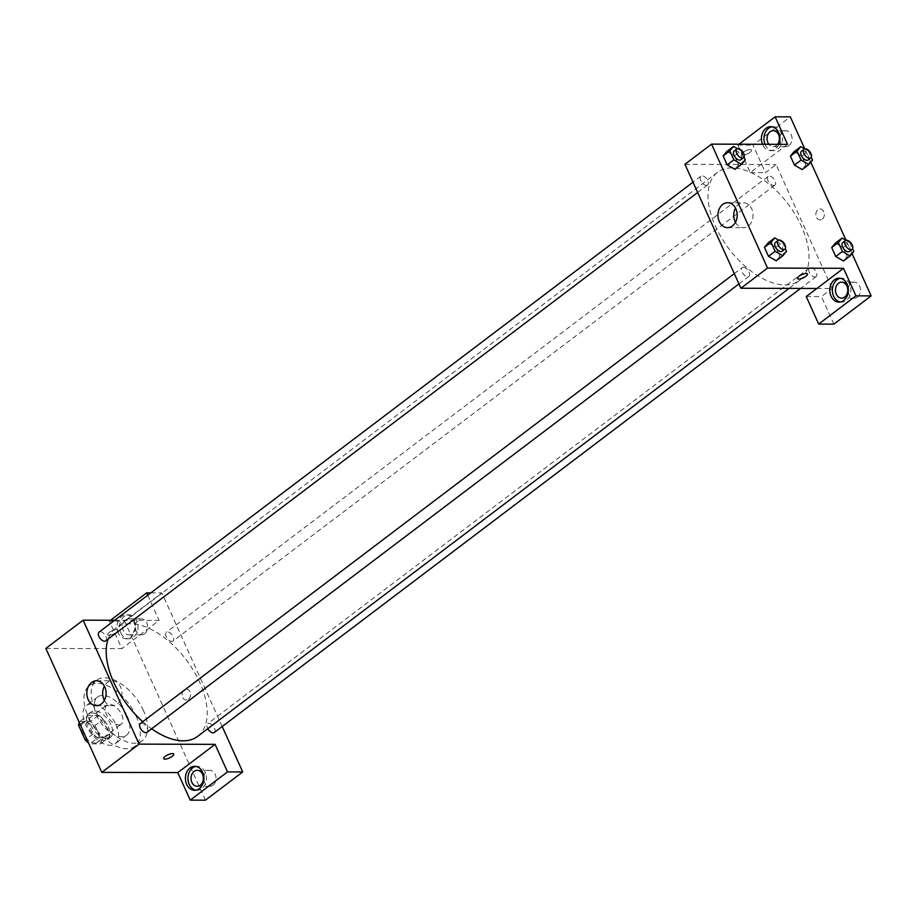 <?xml version="1.0" encoding="UTF-8"?>
<svg xmlns="http://www.w3.org/2000/svg" width="917" height="917" viewBox="0 0 917 917"><rect width="100%" height="100%" fill="white"/><g stroke="black" fill="none" stroke-linecap="round" stroke-linejoin="round"><path stroke-width="0.69" stroke-dasharray="4.58 3.44" d="M118.763 724.889A11.967 6.545 52.9 0 0 121.319 724.109A11.967 6.545 52.9 0 0 119.313 710.606A11.967 6.545 52.9 0 0 106.865 705.024A11.967 6.545 52.9 0 0 107.564 716.567A11.967 6.545 52.9 0 0 118.763 724.889M94.795 743.045A11.967 6.545 52.9 0 0 97.362 742.254A11.967 6.545 52.9 0 0 95.345 728.763A11.967 6.545 52.9 0 0 82.897 723.169A11.967 6.545 52.9 0 0 83.596 734.723A11.967 6.545 52.9 0 0 94.795 743.045M79.745 721.507L90.405 721.541A15.451 8.448 52.9 0 1 95.093 725.496L103.082 719.444A15.451 8.448 52.9 0 0 98.394 715.489L87.734 715.455L79.745 721.507A15.451 8.448 52.9 0 0 79.252 722.401M95.093 725.496L101.627 739.985A15.451 8.448 52.9 0 1 100.515 743.916L89.855 743.893A15.451 8.448 52.9 0 1 88.559 742.999M103.082 719.444L109.616 733.932L101.627 739.985M100.515 743.916L108.504 737.876L97.844 737.841L89.855 743.893M108.504 737.876A15.451 8.448 52.9 0 0 109.616 733.932M87.734 715.455A15.451 8.448 52.9 0 0 86.611 719.398L80.123 724.315M97.844 737.841A15.451 8.448 52.9 0 1 93.156 733.887L86.611 719.398M108.252 726.7A15.956 8.734 -127.1 0 1 107.759 739.389A15.956 8.734 -127.1 0 1 91.161 731.938A15.956 8.734 -127.1 0 1 88.479 713.942A15.956 8.734 -127.1 0 1 108.252 726.7M110.911 724.682A15.956 8.734 52.9 0 0 91.138 711.924A15.956 8.734 52.9 0 0 92.067 727.319A15.956 8.734 52.9 0 0 107.002 738.414A15.956 8.734 52.9 0 0 110.418 737.371A15.956 8.734 52.9 0 0 110.911 724.682M93.156 733.887L86.656 738.804M98.394 715.489L90.405 721.541M115.978 724.694A23.945 13.09 -127.1 0 1 115.233 743.733A23.945 13.09 -127.1 0 1 90.347 732.557A23.945 13.09 -127.1 0 1 86.324 705.563A23.945 13.09 -127.1 0 1 115.978 724.694M127.291 716.12A23.945 13.09 -127.1 0 1 126.557 735.159A23.945 13.09 -127.1 0 1 101.661 723.983A23.945 13.09 -127.1 0 1 97.638 696.989A23.945 13.09 -127.1 0 1 127.291 716.12M136.163 716.143A37.906 20.736 -127.1 0 1 134.982 746.289A37.906 20.736 -127.1 0 1 95.574 728.591A37.906 20.736 -127.1 0 1 89.213 685.859A37.906 20.736 -127.1 0 1 136.163 716.143M143.476 710.606A37.906 20.736 52.9 0 0 96.526 680.311A37.906 20.736 52.9 0 0 98.727 716.876A37.906 20.736 52.9 0 0 134.191 743.24A37.906 20.736 52.9 0 0 142.307 740.741A37.906 20.736 52.9 0 0 143.476 710.606M205.431 800.186L124.597 621.153L161.873 592.909L222.201 726.516M45.85 648.422L121.835 648.651L109.398 621.107L124.597 621.153M109.261 632.409A5.491 1.765 155.7 0 0 107.748 634.679A5.491 1.765 155.7 0 0 113.467 634.025A5.491 1.765 155.7 0 0 117.743 630.162A5.491 1.765 155.7 0 0 114.396 629.956A5.491 1.765 155.7 0 0 109.261 632.409A5.491 1.765 -24.3 0 1 114.396 629.956A5.491 1.765 -24.3 0 1 117.743 630.162A5.491 1.765 -24.3 0 1 113.467 634.037A5.491 1.765 -24.3 0 1 107.748 634.679A5.491 1.765 -24.3 0 1 109.261 632.409M114.682 620.27L159.111 620.408L121.835 648.651M147.029 732.293A5.502 3.015 52.9 0 0 146.72 726.986A5.502 3.015 52.9 0 0 141.562 723.158A5.502 3.015 52.9 0 0 140.381 723.513M171.834 641.419A5.502 3.015 52.9 0 0 173.015 641.063A5.502 3.015 52.9 0 0 172.098 634.851A5.502 3.015 52.9 0 0 166.367 632.283A5.502 3.015 52.9 0 0 166.688 637.59A5.502 3.015 52.9 0 0 171.834 641.419M150.846 592.875L161.873 592.909M147.74 595.225L159.111 620.408M105.742 640.857A5.502 3.015 52.9 0 0 104.825 634.644A5.502 3.015 52.9 0 0 99.093 632.077M214.303 732.5A5.502 3.015 52.9 0 0 213.374 726.287A5.502 3.015 52.9 0 0 207.655 723.719A5.502 3.015 52.9 0 0 207.781 728.694M197.659 736.362A67.835 37.104 52.9 0 0 186.277 659.885A67.835 37.104 52.9 0 0 115.737 628.214A67.835 37.104 52.9 0 0 108.126 639.046M142.777 721.702A67.835 37.104 52.9 0 0 151.66 728.786M109.398 621.107L110.51 620.259M118.282 632.856A11.967 9.25 90.2 0 1 118.247 620.843A11.967 9.25 90.2 0 1 126.305 614.837A11.967 9.25 90.2 0 1 135.521 626.838A11.967 9.25 90.2 0 1 126.225 638.782A11.967 9.25 90.2 0 1 118.282 632.856M195.894 790.156A11.967 9.25 -89.8 0 0 197.155 790.271A11.967 9.25 -89.8 0 0 206.451 778.327A11.967 9.25 -89.8 0 0 197.235 766.337A11.967 9.25 -89.8 0 0 195.963 766.44M212.973 785.227A7.978 6.167 -89.8 0 0 215.816 776.263A7.978 6.167 -89.8 0 0 209.89 770.36A7.978 6.167 -89.8 0 0 203.689 778.327A7.978 6.167 -89.8 0 0 209.833 786.316A7.978 6.167 -89.8 0 0 212.973 785.227M120.815 632.868A11.967 9.25 -89.8 0 0 128.758 638.782A11.967 9.25 -89.8 0 0 138.043 626.85A11.967 9.25 -89.8 0 0 128.839 614.848A11.967 9.25 -89.8 0 0 120.78 620.855A11.967 9.25 -89.8 0 0 120.815 632.868M125.686 619.926A7.978 6.167 90.2 0 1 128.827 618.837A7.978 6.167 90.2 0 1 134.753 624.741A7.978 6.167 90.2 0 1 131.91 633.704A7.978 6.167 90.2 0 1 128.77 634.793A7.978 6.167 90.2 0 1 122.844 628.902A7.978 6.167 90.2 0 1 125.686 619.926M144.577 633.739A7.978 6.167 -89.8 0 0 147.419 624.775A7.978 6.167 -89.8 0 0 141.482 618.872A7.978 6.167 -89.8 0 0 135.292 626.838A7.978 6.167 -89.8 0 0 141.436 634.839A7.978 6.167 -89.8 0 0 144.577 633.739M188.455 699.258A5.491 4.241 -89.8 0 0 190.404 693.103A5.491 4.241 -89.8 0 0 186.334 689.045A5.491 4.241 -89.8 0 0 182.07 694.513A5.491 4.241 -89.8 0 0 186.3 700.015A5.491 4.241 -89.8 0 0 188.455 699.258A5.491 4.241 90.2 0 1 186.289 700.015A5.491 4.241 90.2 0 1 182.07 694.513A5.491 4.241 90.2 0 1 186.323 689.045A5.491 4.241 90.2 0 1 190.404 693.103A5.491 4.241 90.2 0 1 188.444 699.258M104.355 700.382A12.471 9.64 -89.8 0 0 112.252 705.758A12.471 9.64 -89.8 0 0 121.927 693.321A12.471 9.64 -89.8 0 0 112.332 680.827A12.471 9.64 -89.8 0 0 107.438 682.535A12.471 9.64 -89.8 0 0 104.4 686.157M173.703 754.106L173.703 754.106A5.491 1.765 155.7 0 0 167.971 754.748A5.491 1.765 155.7 0 0 163.707 758.623L163.707 758.623M784.941 284.946A67.835 37.104 52.9 0 0 799.475 280.487A67.835 37.104 52.9 0 0 788.081 204.01A67.835 37.104 52.9 0 0 717.553 172.339A67.835 37.104 52.9 0 0 721.484 237.767A67.835 37.104 52.9 0 0 784.941 284.946M743.378 267.283A5.502 3.015 -127.1 0 1 748.536 271.111A5.502 3.015 -127.1 0 1 748.845 276.418A5.502 3.015 -127.1 0 1 743.125 273.851A5.502 3.015 -127.1 0 1 742.197 267.638A5.502 3.015 -127.1 0 1 743.378 267.283M773.65 185.543A5.502 3.015 52.9 0 0 774.831 185.188A5.502 3.015 52.9 0 0 773.902 178.975A5.502 3.015 52.9 0 0 768.182 176.408A5.502 3.015 52.9 0 0 768.503 181.715A5.502 3.015 52.9 0 0 773.65 185.543M814.938 276.991A5.502 3.015 52.9 0 0 816.119 276.625A5.502 3.015 52.9 0 0 815.19 270.423A5.502 3.015 52.9 0 0 809.47 267.844A5.502 3.015 52.9 0 0 809.791 273.163A5.502 3.015 52.9 0 0 814.938 276.991M706.377 185.337A5.502 3.015 52.9 0 0 707.557 184.982A5.502 3.015 52.9 0 0 706.64 178.769A5.502 3.015 52.9 0 0 700.909 176.202A5.502 3.015 52.9 0 0 701.23 181.509A5.502 3.015 52.9 0 0 706.377 185.337M816.887 288.477L832.086 288.523L776.126 164.579L765.466 172.648L753.04 145.104L790.316 116.86M684.942 164.303L776.126 164.579M822.217 219.186A5.491 4.241 -89.8 0 0 824.177 213.019A5.491 4.241 -89.8 0 0 820.096 208.961A5.491 4.241 -89.8 0 0 815.843 214.44A5.491 4.241 -89.8 0 0 820.062 219.931A5.491 4.241 -89.8 0 0 822.217 219.186A5.491 4.241 90.2 0 1 820.062 219.931A5.491 4.241 90.2 0 1 815.843 214.44A5.491 4.241 90.2 0 1 820.096 208.961A5.491 4.241 90.2 0 1 824.177 213.019A5.491 4.241 90.2 0 1 822.217 219.186M788.987 145.597A7.978 6.167 -89.8 0 0 791.841 136.622A7.978 6.167 -89.8 0 0 785.903 130.73A7.978 6.167 -89.8 0 0 779.714 138.685A7.978 6.167 -89.8 0 0 785.858 146.686A7.978 6.167 -89.8 0 0 788.987 145.597M857.395 297.074A7.978 6.167 -89.8 0 0 860.238 288.11A7.978 6.167 -89.8 0 0 854.3 282.207A7.978 6.167 -89.8 0 0 848.11 290.173A7.978 6.167 -89.8 0 0 854.254 298.174A7.978 6.167 -89.8 0 0 857.395 297.074M852.065 253.619L846.059 240.311M810.777 162.171L804.771 148.875M833.874 324.137L821.437 296.592L832.086 288.523M777.559 144.336A7.978 6.167 90.2 0 1 776.332 145.551A7.978 6.167 90.2 0 1 773.191 146.651A7.978 6.167 90.2 0 1 768.847 144.301M765.042 144.29A11.967 9.25 -89.8 0 0 765.225 144.714A11.967 9.25 -89.8 0 0 773.18 150.64A11.967 9.25 -89.8 0 0 782.465 138.696A11.967 9.25 -89.8 0 0 773.249 126.695A11.967 9.25 -89.8 0 0 771.988 126.81M778.82 144.336A11.967 9.25 90.2 0 1 770.647 150.629A11.967 9.25 90.2 0 1 762.692 144.714A11.967 9.25 90.2 0 1 762.508 144.29M840.316 302.002A11.967 9.25 -89.8 0 0 841.577 302.129A11.967 9.25 -89.8 0 0 850.861 290.185A11.967 9.25 -89.8 0 0 841.657 278.183A11.967 9.25 -89.8 0 0 840.385 278.287M806.238 296.546L821.437 296.592M787.554 144.359L750.278 172.602L737.841 145.058L738.953 144.21M737.841 145.058L753.04 145.104M750.278 172.602L765.466 172.648M804.656 148.909L808.473 151.122L801.813 156.165L794.099 151.683L801.813 156.177L805.848 165.117L802.169 169.565L794.454 165.071M801.813 156.165L805.848 165.117L802.215 169.53M737.383 148.703L741.2 150.915L734.54 155.959L726.826 151.477L734.54 155.97L738.586 164.911L734.953 169.324M734.54 155.959L738.586 164.911L734.907 169.358L727.181 164.865M778.671 240.139L782.488 242.363L775.828 247.407L768.114 242.913L775.828 247.418L779.874 256.347L776.24 260.772M775.828 247.407L779.874 256.347L776.195 260.806L768.469 256.301M843.101 247.624L835.387 243.12L843.101 247.613L847.136 256.554L843.457 261.013L835.742 256.508M845.944 240.346L849.761 242.569L843.101 247.613L847.136 256.554L843.502 260.978M735.457 222.327A12.471 9.64 -89.8 0 0 743.355 227.703A12.471 9.64 -89.8 0 0 753.029 215.254A12.471 9.64 -89.8 0 0 743.435 202.76A12.471 9.64 -89.8 0 0 738.54 204.468A12.471 9.64 -89.8 0 0 735.503 208.09M807.476 274.023L807.476 274.023A5.491 1.765 155.7 0 0 801.745 274.664A5.491 1.765 155.7 0 0 797.469 278.539L797.469 278.539M743.034 152.325A5.491 1.765 155.7 0 0 741.509 154.595A5.491 1.765 155.7 0 0 747.24 153.953A5.491 1.765 155.7 0 0 751.516 150.079A5.491 1.765 155.7 0 0 748.157 149.872A5.491 1.765 155.7 0 0 743.034 152.325A5.491 1.765 -24.3 0 1 748.169 149.872A5.491 1.765 -24.3 0 1 751.516 150.079A5.491 1.765 -24.3 0 1 747.24 153.953A5.491 1.765 -24.3 0 1 741.509 154.595A5.491 1.765 -24.3 0 1 743.034 152.325M782.488 242.363L785.296 248.587M782.132 251.212A5.502 3.015 52.9 0 0 781.215 244.999A5.502 3.015 52.9 0 0 775.484 242.432M786.522 251.304L779.874 256.347M741.2 150.915L744.008 157.139M740.844 159.764A5.502 3.015 52.9 0 0 739.927 153.552A5.502 3.015 52.9 0 0 734.196 150.984M745.234 159.867L738.586 164.911M849.761 242.569L852.569 248.794M849.406 251.407A5.502 3.015 52.9 0 0 848.477 245.206A5.502 3.015 52.9 0 0 842.757 242.638M853.796 251.51L847.136 256.554M808.473 151.122L811.281 157.346M808.118 159.971A5.502 3.015 52.9 0 0 807.189 153.758A5.502 3.015 52.9 0 0 801.469 151.19M812.508 160.074L805.848 165.117M97.362 742.254L121.319 724.109M82.897 723.169L106.865 705.024M91.138 711.924L88.479 713.942M110.418 737.371L107.759 739.389M97.638 696.989L86.324 705.563M126.557 735.159L115.233 743.733M96.526 680.311L89.213 685.859M142.307 740.741L134.982 746.289M194.633 790.271L197.155 790.271M194.702 766.325L197.235 766.337M209.89 770.36L197.224 770.326M209.833 786.316L197.178 786.282M126.225 638.782L128.758 638.782M126.305 614.837L128.839 614.848M141.482 618.872L128.827 618.837M141.436 634.839L128.77 634.793M96.423 705.712L112.252 705.758M96.503 680.769L112.332 680.827M717.553 172.339L115.737 628.214M799.475 280.487L789.033 288.397M738.953 283.915L748.845 276.418M734.299 273.621L742.197 267.638M768.182 176.408L166.367 632.283M774.831 185.188L173.015 641.063M809.47 267.844L207.655 723.719M816.119 276.625L800.541 288.431M700.909 176.202L693.011 182.185M707.557 184.982L697.665 192.478M785.903 130.73L773.237 130.684M785.858 146.686L773.191 146.651M770.647 150.629L773.18 150.64M770.727 126.684L773.249 126.695M854.3 282.207L841.646 282.172M854.254 298.174L841.588 298.128M839.044 302.117L841.577 302.129M839.124 278.172L841.657 278.183M727.536 227.645L743.355 227.703M727.605 202.714L743.435 202.76"/><path stroke-width="1.38" d="M86.656 738.804L85.166 739.939L78.621 725.45A15.451 8.448 52.9 0 1 79.252 722.401M85.166 739.939A15.451 8.448 52.9 0 0 88.559 742.999M80.123 724.315L78.621 725.45M190.232 800.14L227.508 771.896L215.071 744.352L177.795 772.595L190.232 800.14L205.431 800.186L242.707 771.942L222.201 726.516M177.795 772.595L101.81 772.366L45.85 648.422L83.126 620.179L114.682 620.27M734.299 273.621L140.381 723.513A5.502 3.015 52.9 0 0 141.31 729.726A5.502 3.015 52.9 0 0 147.029 732.293L738.953 283.915M227.508 771.896L242.707 771.942M110.51 620.259L146.674 592.863L150.846 592.875M146.674 592.863L147.74 595.225M215.071 744.352L139.097 744.123L83.126 620.179M693.011 182.185L99.093 632.077A5.502 3.015 52.9 0 0 99.414 637.384A5.502 3.015 52.9 0 0 104.572 641.212A5.502 3.015 52.9 0 0 105.742 640.857L697.665 192.478M207.781 728.694A5.502 3.015 52.9 0 0 213.122 732.866A5.502 3.015 52.9 0 0 214.303 732.5L800.541 288.431M151.66 728.786A67.835 37.104 52.9 0 0 183.125 740.821A67.835 37.104 52.9 0 0 197.659 736.362L789.033 288.397M108.126 639.046A67.835 37.104 52.9 0 0 142.777 721.702M163.707 758.623A5.491 1.765 155.7 0 0 167.054 758.829A5.491 1.765 155.7 0 0 172.19 756.365A5.491 1.765 -24.3 0 1 167.054 758.829A5.491 1.765 -24.3 0 1 163.707 758.623A5.491 1.765 -24.3 0 1 167.983 754.748A5.491 1.765 -24.3 0 1 173.703 754.106A5.491 1.765 -24.3 0 1 172.19 756.376A5.491 1.765 155.7 0 0 173.703 754.106M139.097 744.123L101.81 772.366M91.608 682.489A12.471 9.64 90.2 0 1 96.503 680.769A12.471 9.64 90.2 0 1 106.097 693.275A12.471 9.64 90.2 0 1 96.423 705.712A12.471 9.64 90.2 0 1 87.161 696.496A12.471 9.64 90.2 0 1 91.608 682.489M186.678 784.344A11.967 9.25 90.2 0 1 186.655 772.332A11.967 9.25 90.2 0 1 194.702 766.325A11.967 9.25 90.2 0 1 203.918 778.327A11.967 9.25 90.2 0 1 194.633 790.271A11.967 9.25 90.2 0 1 186.678 784.344M195.963 766.44A11.967 9.25 -89.8 0 0 189.211 784.356A11.967 9.25 -89.8 0 0 195.894 790.156M194.083 771.415A7.978 6.167 90.2 0 1 197.224 770.326A7.978 6.167 90.2 0 1 203.15 776.218A7.978 6.167 90.2 0 1 200.307 785.193A7.978 6.167 90.2 0 1 197.178 786.282A7.978 6.167 90.2 0 1 191.24 780.378A7.978 6.167 90.2 0 1 194.083 771.415M104.4 686.157A12.471 9.64 -89.8 0 0 104.355 700.382M816.887 288.477L806.238 296.546L818.675 324.091L855.951 295.847L843.514 268.303L816.887 288.477L740.902 288.247L684.942 164.303L711.569 144.129L787.554 144.359L775.117 116.814L790.316 116.86L804.771 148.875M818.675 324.091L833.874 324.137L871.15 295.893L852.065 253.619M846.059 240.311L810.777 162.171M768.847 144.301A7.978 6.167 90.2 0 1 770.108 131.784A7.978 6.167 90.2 0 1 773.237 130.684A7.978 6.167 90.2 0 1 778.923 135.636A7.978 6.167 90.2 0 1 777.559 144.336M771.988 126.81A11.967 9.25 -89.8 0 0 765.042 144.29M762.508 144.29A11.967 9.25 90.2 0 1 770.727 126.684A11.967 9.25 90.2 0 1 778.82 144.336M844.729 297.039A7.978 6.167 90.2 0 1 841.588 298.128A7.978 6.167 90.2 0 1 835.444 290.139A7.978 6.167 90.2 0 1 841.646 282.172A7.978 6.167 90.2 0 1 847.572 288.076A7.978 6.167 90.2 0 1 844.729 297.039M840.385 278.287A11.967 9.25 -89.8 0 0 833.633 296.202A11.967 9.25 -89.8 0 0 840.316 302.002M831.1 296.202A11.967 9.25 90.2 0 1 831.066 284.178A11.967 9.25 90.2 0 1 839.124 278.172A11.967 9.25 90.2 0 1 848.34 290.173A11.967 9.25 90.2 0 1 839.044 302.117A11.967 9.25 90.2 0 1 831.1 296.202M855.951 295.847L871.15 295.893M738.953 144.21L775.117 116.814M811.281 157.346L812.508 160.074L808.828 164.521L802.169 169.565L794.454 165.083L790.42 156.131L794.088 151.672M734.953 169.324L727.181 164.877L723.146 155.924L726.814 151.465L733.485 146.433L737.383 148.703M776.24 260.772L768.469 256.313L764.434 247.372L768.102 242.902L774.773 237.87L778.671 240.139M843.502 260.978L835.742 256.519L831.708 247.579L835.376 243.108L842.035 238.076L845.944 240.346M843.514 268.303L767.54 268.073L711.569 144.129M722.711 204.422A12.471 9.64 90.2 0 1 727.605 202.714A12.471 9.64 90.2 0 1 737.211 215.208A12.471 9.64 90.2 0 1 727.536 227.645A12.471 9.64 90.2 0 1 718.263 218.429A12.471 9.64 90.2 0 1 722.711 204.422M767.54 268.073L740.902 288.247M735.503 208.09A12.471 9.64 -89.8 0 0 735.457 222.327M797.469 278.539A5.491 1.765 155.7 0 0 800.816 278.745A5.491 1.765 155.7 0 0 805.951 276.292A5.491 1.765 -24.3 0 1 800.816 278.745A5.491 1.765 -24.3 0 1 797.469 278.539A5.491 1.765 -24.3 0 1 801.745 274.676A5.491 1.765 -24.3 0 1 807.476 274.023A5.491 1.765 -24.3 0 1 805.951 276.292A5.491 1.765 155.7 0 0 807.476 274.023M785.296 248.587L786.522 251.304L782.854 255.763L775.129 251.269L771.094 242.329L774.773 237.87M778.143 240.414L775.484 242.432A5.502 3.015 52.9 0 0 775.805 247.739A5.502 3.015 52.9 0 0 780.952 251.567A5.502 3.015 52.9 0 0 782.132 251.212L784.803 249.195A5.502 3.015 52.9 0 0 783.875 242.982A5.502 3.015 52.9 0 0 778.143 240.414A5.502 3.015 52.9 0 0 778.464 245.722A5.502 3.015 52.9 0 0 783.622 249.55A5.502 3.015 52.9 0 0 784.803 249.195M782.854 255.763L776.195 260.806M775.129 251.269L768.469 256.313L764.434 247.372L768.114 242.913M771.094 242.329L764.434 247.372M744.008 157.139L745.234 159.867L741.566 164.315L733.841 159.833L729.806 150.881L733.485 146.433M736.855 148.967L734.196 150.984A5.502 3.015 52.9 0 0 734.517 156.303A5.502 3.015 52.9 0 0 739.664 160.131A5.502 3.015 52.9 0 0 740.844 159.764L743.515 157.747A5.502 3.015 52.9 0 0 742.587 151.534A5.502 3.015 52.9 0 0 736.855 148.967A5.502 3.015 52.9 0 0 737.176 154.285A5.502 3.015 52.9 0 0 742.334 158.114A5.502 3.015 52.9 0 0 743.515 157.747M741.566 164.315L734.907 169.358M733.841 159.833L727.181 164.877L723.146 155.924L726.826 151.477M729.806 150.881L723.146 155.924M852.569 248.794L853.796 251.51L850.116 255.969L842.402 251.476L838.356 242.535L842.035 238.076M845.417 240.621L842.757 242.638A5.502 3.015 52.9 0 0 843.078 247.945A5.502 3.015 52.9 0 0 848.225 251.774A5.502 3.015 52.9 0 0 849.406 251.407L852.065 249.39A5.502 3.015 52.9 0 0 851.148 243.188A5.502 3.015 52.9 0 0 845.417 240.621A5.502 3.015 52.9 0 0 845.738 245.928A5.502 3.015 52.9 0 0 850.884 249.756A5.502 3.015 52.9 0 0 852.065 249.39M850.116 255.969L843.457 261.013M842.402 251.476L835.742 256.519L831.708 247.579L835.387 243.12M838.356 242.535L831.708 247.579M808.828 164.521L801.114 160.039L797.068 151.087L800.747 146.64L804.656 148.909M804.129 149.173L801.469 151.19A5.502 3.015 52.9 0 0 801.79 156.498A5.502 3.015 52.9 0 0 806.937 160.326A5.502 3.015 52.9 0 0 808.118 159.971L810.777 157.953A5.502 3.015 52.9 0 0 809.86 151.741A5.502 3.015 52.9 0 0 804.129 149.173A5.502 3.015 52.9 0 0 804.45 154.48A5.502 3.015 52.9 0 0 809.596 158.309A5.502 3.015 52.9 0 0 810.777 157.953M800.747 146.64L794.099 151.683L790.42 156.131L794.454 165.083L801.114 160.039M797.068 151.087L790.42 156.131"/></g></svg>

